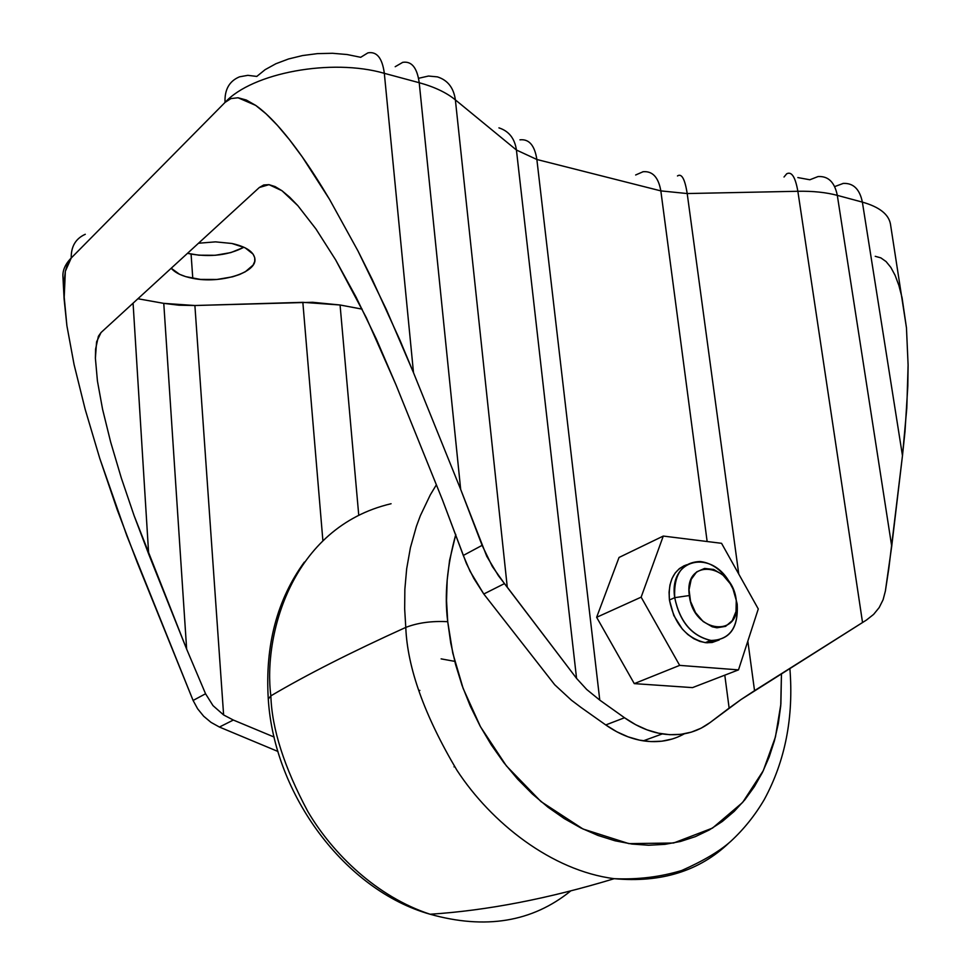 <?xml version="1.0" encoding="UTF-8"?>
<svg xmlns="http://www.w3.org/2000/svg" width="971" height="971" viewBox="0 0 971 971"><rect width="100%" height="100%" fill="white"/><g stroke="black" fill="none" stroke-linecap="round" stroke-linejoin="round"><path stroke-width="1.46" d="M268.287 699.059L270.86 695.867C263.117 636.515 290.936 527.265 391.082 503.731C290.936 527.265 263.117 636.515 270.86 695.867C306.168 674.991 351.138 652.172 405.781 627.412C417.761 622.763 431.731 620.857 447.728 621.695C444.317 595.259 447.012 566.166 455.8 534.438L449.585 560.316L447.17 580.124L446.539 600.661L447.728 621.695C431.731 620.857 417.761 622.763 405.781 627.412L404.664 608.878L404.858 589.3L406.667 568.824L410.405 547.729L416.401 526.355L420.346 515.71L430.299 494.858L436.367 484.82L430.299 494.858L420.346 515.71L416.401 526.355L410.405 547.729L406.667 568.824L404.858 589.3L404.664 608.878L405.781 627.412C351.138 652.172 306.168 674.991 270.86 695.867C271.868 728.748 284.175 767.272 307.795 811.44C332.871 854.116 377.064 896.816 430.08 914.233C485.439 929.733 532.278 922.001 570.584 891.038C532.278 922.001 485.439 929.733 430.08 914.233C377.064 896.816 332.871 854.116 307.795 811.44C284.175 767.272 271.868 728.748 270.86 695.867L268.287 699.059M674.711 597.663L689.337 595.539C683.499 556.978 732.51 562.901 736.261 600.381L737.183 604.023C738.567 628.055 729.707 640.205 710.614 640.447C691.57 635.871 679.603 621.61 674.711 597.663C673.583 574.298 682.067 562.245 700.14 561.505C712.326 563.01 722.46 570.572 730.52 584.19C712.508 548.615 668.436 558.082 674.711 597.663L669.432 600.005L674.711 597.663C679.894 622.035 692.165 636.321 711.512 640.544C729.937 639.586 738.494 627.412 737.183 604.023L736.261 600.381L736.018 611.499L732.292 620.615L725.604 626.356L716.938 627.8L712.265 626.805L703.15 621.525L695.515 612.616L690.551 601.437L689.046 589.749L691.206 579.359L696.68 571.883L704.606 568.423L713.734 569.467L722.703 574.808L730.168 583.632L732.984 588.936L736.261 600.381C742.742 638.372 693.391 634.16 689.337 595.539L674.711 597.663M686.57 564.794C673.692 569.783 667.975 581.52 669.432 600.005L673.801 615.505L682.346 629.099L687.796 634.5L693.743 638.663L699.945 641.443L706.16 642.741L712.144 642.499L719.208 639.95L705.262 642.644L710.614 640.447M243.454 247.484L230.831 252.594L215.198 255.288L198.812 255.191L187.524 253.297L191.081 254.086L192.78 278.349C182.451 276.334 175.266 272.972 171.199 268.251L179.611 274.32L185.716 276.638L200.536 279.417L216.97 279.466L232.652 276.784L239.497 274.526L245.323 271.759L253.091 265.083L254.73 261.417L254.73 257.716L253.091 254.123L245.117 247.811L231.911 243.478C246.161 246.67 253.832 251.805 254.912 258.881C257.036 272.717 220.186 284.054 192.78 278.349L191.081 254.086C211.496 257.303 229.095 255.021 243.891 247.229M441.125 658.872L454.744 661.36M710.129 722.521L729.136 708.09L724.791 675.161L729.136 708.09L741.007 699.557L710.129 722.521C696.45 732.741 680.513 736.54 662.319 733.906C649.441 731.831 636.842 726.442 624.523 717.751L635.617 724.669L647.002 729.84L658.472 733.19L669.82 734.695L680.841 734.331L691.34 732.134L701.159 728.165L710.129 722.521M85.29 234.29C75.702 238.563 71.017 246.464 71.223 258.007L67.727 263.372L65.348 271.261L64.074 281.566L63.916 294.164L66.89 325.698L74.075 364.574L85.169 409.313L99.734 458.3L117.236 509.799L137.069 562.063L193.095 700.455L205.561 693.767L213.001 705.626L223.621 714.959L194.892 305.513L223.621 714.959L233.343 720.045L274.162 737.062L233.343 720.045L219.422 727.048L233.343 720.045L223.621 714.959L213.001 705.626L205.561 693.767L186.65 649.138L163.771 303.365L137.906 298.752L163.771 303.365L194.892 305.513L302.843 302.333L340.068 304.991L362.147 309.142L340.068 304.991L358.736 515.067L340.068 304.991L312.626 302.284L194.892 305.513L178.967 305.21L163.771 303.365L186.65 649.138L148.684 554.101L133.076 303.183L148.684 554.101L134.119 515.71L186.65 649.138L205.561 693.767L193.095 700.455L197.635 708.806L203.679 716.234L210.998 722.363L219.422 727.048L277.973 751.481L219.422 727.048L210.998 722.363L203.679 716.234L197.635 708.806L193.095 700.455L126.91 535.943L99.734 458.3L85.169 409.313L74.075 364.574L66.89 325.698L64.122 299.117L65.348 271.261L71.223 258.007L225.029 102.428C252.217 72.813 331.584 58.029 384.322 73.323C331.584 58.029 252.217 72.813 225.029 102.428L230.916 98.581L238.041 97.768L255.689 105.39C262.182 109.893 269.416 116.532 277.378 125.308C285.013 133.707 293.327 144.266 302.333 156.999C310.756 168.918 319.835 183.058 329.57 199.419L357.983 250.967L372.269 279.527L400.173 340.724L413.5 372.694L384.322 73.323L419.217 82.717L384.322 73.323L413.5 372.694L460.679 489.42L419.217 82.717C434.425 86.892 446.478 92.609 455.375 99.879C446.478 92.609 434.425 86.892 419.217 82.717L460.679 489.42L486.762 556.322L498.402 575.694L507.275 587.188L455.375 99.879L516.426 150.019L455.375 99.879L507.275 587.188L576.568 678.389L516.426 150.019L536.866 159.487L599.775 700.115L586.715 689.495L576.568 678.389L516.426 150.019L536.866 159.487L660.838 190.886L707.143 541.527L660.838 190.886L536.866 159.487L599.775 700.115L624.523 717.751L605.758 724.949L616.779 731.758L628.091 736.843L639.501 740.145L650.801 741.589L661.773 741.201L672.235 739.004M692.517 687.614L634.269 683.62L596.643 617.301L619.037 557.463L663.278 536.065L721.55 543.311L758.278 608.951L738.494 669.881L679.664 665.378L641.139 597.153L663.278 536.065L619.037 557.463L596.643 617.301L641.139 597.153L679.664 665.378L634.269 683.62L596.643 617.301L641.139 597.153L663.278 536.065L721.55 543.311L758.278 608.951L738.494 669.881L692.517 687.614L634.269 683.62L679.664 665.378L738.494 669.881L692.517 687.614M708.065 641.491L707.616 642.814L708.065 641.491M62.957 277.136C62.399 270.618 65.154 264.246 71.223 258.007L225.029 102.428C224.495 89.684 229.265 81.176 239.339 76.903C229.265 81.176 224.495 89.684 225.029 102.428L230.928 98.581L238.041 97.768L246.318 100.025L255.689 105.39L266.078 113.825L277.378 125.308L289.504 139.739L302.333 156.999L329.57 199.419L357.983 250.967L386.373 309.555L413.5 372.694L460.679 489.42L482.114 545.35L463.301 555.448L470 571.191L483.789 594.009L504.459 583.607L576.568 678.389L586.715 689.495L599.775 700.115L624.523 717.751L605.758 724.949L581.18 707.556L605.758 724.949C617.981 733.518 630.507 738.81 643.324 740.837C658.399 743.033 672.066 740.691 684.324 733.809M875.235 256.308L880.855 257.873L886.086 261.575L890.868 267.438L895.153 275.424L898.903 285.523L902.059 297.672L906.465 327.834L908.103 365.06L906.793 408.196L902.472 455.678L891.718 546.272L885.382 591.048L883.1 599.738L879.168 607.603L873.609 614.4L866.448 620.056L754.54 690.66L747.828 641.115L754.54 690.66L741.007 699.557L866.448 620.056L873.609 614.4L879.168 607.603L883.1 599.738L885.382 591.048L888.817 568.52L902.472 455.678L905.008 431.5L907.824 385.985L908.103 365.06L906.465 327.834L890.443 223.961C888.611 214.203 879.253 206.92 862.369 202.114L902.472 455.678L862.369 202.114L837.305 195.365L891.718 546.272L837.305 195.365C826.054 192.367 812.897 190.996 797.859 191.275L862.539 622.545L797.859 191.275L687.201 193.545L738.749 574.055L687.201 193.545C684.931 179.174 681.739 173.275 677.612 175.836M635.653 174.986L643.142 171.709C652.561 170.932 658.459 177.317 660.838 190.886L687.201 193.545L797.859 191.275C795.31 176.868 791.547 171.078 786.546 173.894M84.987 234.412C75.592 238.745 71.004 246.61 71.223 258.007C65.36 264.027 62.593 270.181 62.921 276.48L64.098 298.752M239.667 76.794L247.836 75.337L256.793 76.43L265.156 69.645L275.873 63.746L288.521 58.976L302.576 55.553L317.456 53.623L332.531 53.284L347.145 54.534L360.702 57.301L367.839 52.907M797.834 177.572L809.85 179.769L817.958 176.601M384.322 73.323C382.319 58.199 376.93 51.366 368.155 52.822C376.93 51.366 382.319 58.199 384.322 73.323M395.197 66.708L402.759 62.338C411.668 60.967 417.154 67.764 419.217 82.717C417.105 67.545 411.51 60.772 402.443 62.411M419.193 78.153L428.49 76.041L437.351 76.867C447.68 80.108 453.688 87.778 455.375 99.879C453.712 87.912 447.813 80.265 437.654 76.952M499.215 127.954C509.022 131.243 514.764 138.61 516.426 150.019C514.739 138.477 508.901 131.085 498.924 127.869M536.866 159.487C534.669 145.359 529.025 138.804 519.946 139.836C529.025 138.817 534.669 145.359 536.866 159.487M677.479 175.957C681.654 173.129 684.895 178.992 687.201 193.545L660.838 190.886C658.411 177.123 652.391 170.75 642.802 171.77M784.022 177.013L786.704 173.773C791.644 171.224 795.358 177.05 797.859 191.275C812.897 190.996 826.054 192.367 837.305 195.365C834.684 182.305 828.36 176.042 818.322 176.552C828.36 176.042 834.684 182.317 837.305 195.365L862.369 202.114C859.663 188.993 853.169 182.766 842.913 183.458M834.769 186.566L843.277 183.41C853.351 182.949 859.723 189.175 862.369 202.114C879.35 206.944 888.72 214.288 890.468 224.119M463.301 555.448L442.509 500.004L395.937 384.722L376.469 339.328L356.078 297.126L335.614 259.827L315.927 228.938L297.818 205.634L289.576 197.089L281.978 190.729L275.096 186.578L268.991 184.66L263.724 184.976L259.33 187.5L101.033 332.543L98.411 336.245L95.583 349.147L95.389 358.202L97.428 380.996L95.389 358.202L96.59 341.804L101.033 332.543L259.33 187.5L268.991 184.66L281.978 190.729L297.818 205.634L315.927 228.938L335.614 259.827L366.334 317.711L395.937 384.722L442.509 500.004L466.408 563.483L473.812 578.388L483.789 594.009L504.459 583.607L492.321 566.494L482.114 545.35L463.301 555.448M102.574 409.276L110.633 441.975L121.278 477.89L110.633 441.975L102.574 409.276L97.428 380.996M581.18 707.556L571.434 700.212L554.732 684.773L483.789 594.009L554.732 684.773L571.434 700.212L581.18 707.556M231.911 243.478L215.489 241.864L198.509 243.236L215.513 241.864L231.911 243.478M134.119 515.71L121.278 477.89M302.843 302.333L322.87 540.471L302.843 302.333M728.942 842.937C699.363 871.072 661.117 882.991 614.23 878.682C551.637 870.696 491.132 822.692 456.88 770.173C424.424 715.36 407.395 667.781 405.781 627.412C407.395 667.781 424.424 715.36 456.88 770.173C491.132 822.692 551.637 870.696 614.23 878.682C661.117 882.991 699.363 871.072 728.942 842.937M781.461 673.68L780.733 705.747L778.329 723.529L774.457 740.667L769.166 757.004L762.453 772.394L754.358 786.668L744.927 799.703L734.246 811.343L722.351 821.454L709.364 829.914L695.382 836.626L680.513 841.469L664.892 844.357L648.664 845.243L631.987 844.054L615.031 840.789L597.966 835.436L580.986 828.02L564.272 818.589L548.02 807.229L532.411 794.035L517.64 779.143L503.888 762.708L491.302 744.903L480.05 725.944L470.255 706.038L462.05 685.417L455.52 664.322L450.726 642.996L447.728 621.695L452.741 652.961L463.118 688.378L480.524 726.818L506.364 765.864L541.005 801.585L583.025 829.016L628.868 843.617L673.583 843.01L712.496 828.093L742.633 802.447L763.291 770.658L775.453 736.88L780.89 704.011L781.461 673.68M454.695 766.847L454.027 766.835M419.873 690.405L418.768 690.369M684.324 565.62L679.348 568.63L675.197 572.987L672.005 578.522L669.941 585.052L669.068 592.31L669.432 600.005C674.299 623.88 686.242 638.093 705.262 642.644M268.275 698.962C264.998 645.387 277.014 599.775 304.324 562.112M643.324 740.837L662.319 733.906M789.872 668.376C793.805 717.144 785.272 760.876 764.262 799.582C754.953 815.446 743.689 829.452 730.459 841.614C719.45 851.336 703.235 860.949 681.788 870.465C660.45 876.959 637.923 879.702 614.23 878.682C548.105 898.745 486.714 910.604 430.08 914.233C345.045 890.334 274.101 794.642 268.275 698.974"/></g></svg>
